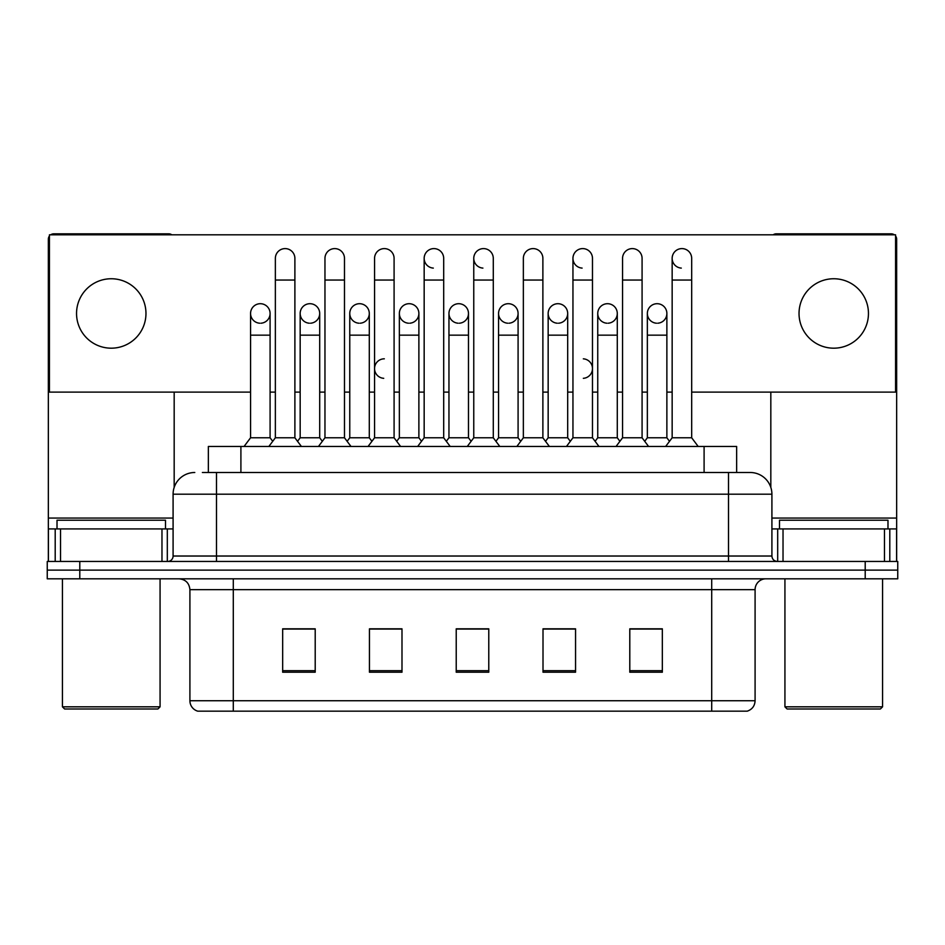 <?xml version="1.0" encoding="UTF-8"?>
<svg xmlns="http://www.w3.org/2000/svg" width="945" height="945" viewBox="0 0 945 945"><rect width="100%" height="100%" fill="white"/><g stroke="black" fill="none" stroke-linecap="round" stroke-linejoin="round"><path stroke-width="1.42" d="M208.361 472.5L208.361 446.465L736.639 446.465L736.639 472.5M755.09 700.741C754.795 705.95 752.196 709.411 747.282 711.16L711.703 711.16L711.703 700.741L755.09 700.741L755.09 589.656A10.844 10.844 0 0 1 765.946 578.812M711.703 711.16L197.718 711.16A10.844 10.844 0 0 1 189.91 700.741L189.91 589.656C189.26 583.077 185.645 579.45 179.054 578.812M79.793 561.46L897.75 561.46L897.75 570.13L47.25 570.13L47.25 578.812L79.793 578.812L79.793 570.13L47.25 570.13L47.25 561.46L79.793 561.46L79.793 570.13L897.75 570.13L897.75 578.812L79.793 578.812M662.339 672.214L662.339 628.827L629.795 628.827L629.795 672.214L662.339 672.214M575.552 672.214L575.552 628.827L543.009 628.827L543.009 672.214L575.552 672.214M315.205 672.214L315.205 628.827L282.661 628.827L282.661 672.214L315.205 672.214M401.991 672.214L401.991 628.827L369.448 628.827L369.448 672.214L401.991 672.214M488.778 672.214L488.778 628.827L456.222 628.827L456.222 672.214L488.778 672.214M692.189 711.16L252.811 711.16M646.262 629.039L643.167 628.827M398.282 629.039L395.175 629.039M373.476 628.827L370.369 629.039M299.081 629.039L295.974 628.827M571.867 629.039L568.772 629.039M547.072 629.039L543.966 629.039M472.677 629.039L469.57 629.039M488.778 629.039L456.222 629.039M401.991 629.039L369.448 629.039M315.205 629.039L282.661 629.039M575.552 629.039L543.009 629.039M662.339 629.039L629.795 629.039M202.88 472.5L742.616 472.5M202.384 472.5L216.488 472.5L216.488 494.2L173.089 494.2L173.089 556.026A5.422 5.422 0 0 1 167.667 561.46M194.788 472.5A21.7 21.7 0 0 0 173.089 494.2M771.911 494.2L728.512 494.2L728.512 472.5L750.212 472.5A21.7 21.7 0 0 1 771.911 494.2L771.911 556.026C772.207 559.298 774.014 561.106 777.333 561.46M275.361 280.051L294.887 280.051L294.887 437.783L275.361 437.783L275.361 258.351A9.769 9.769 0 0 1 285.744 248.618A9.769 9.769 0 0 1 294.887 258.351A9.769 9.769 0 0 0 285.744 248.618M275.361 368.574L275.361 437.783L268.852 446.465M300.167 437.783L300.167 335.156L319.693 335.156L319.693 437.783L300.167 437.783L297.533 441.303L294.887 437.783L301.408 446.465M260.336 303.699A9.769 9.769 0 0 0 250.567 313.161A9.769 9.769 0 0 0 259.721 323.214A9.769 9.769 0 0 1 250.567 313.468A9.769 9.769 0 0 1 260.938 303.723A9.769 9.769 0 0 1 270.093 313.468L270.093 335.156L250.567 335.156L250.567 313.468M270.093 335.156L270.093 437.783L250.567 437.783L250.567 335.156M250.567 437.783L244.058 446.465M270.093 437.783L272.727 441.303L275.361 437.783M324.962 280.051L344.488 280.051L344.488 437.783L324.962 437.783L324.962 258.351A9.769 9.769 0 0 1 335.345 248.618A9.769 9.769 0 0 1 344.488 258.351A9.769 9.769 0 0 0 335.345 248.618M324.962 437.783L318.453 446.465M344.488 437.783L350.997 446.465M374.563 280.051L394.089 280.051L394.089 437.783L374.563 437.783L374.563 258.351A9.769 9.769 0 0 1 384.934 248.618A9.769 9.769 0 0 1 394.089 258.351A9.769 9.769 0 0 0 384.934 248.618M374.563 368.574L374.563 437.783L368.054 446.465M394.089 368.574L394.089 437.783L400.597 446.465M424.163 280.051L443.689 280.051L443.689 437.783L424.163 437.783L424.163 258.351A9.769 9.769 0 0 1 434.535 248.618A9.769 9.769 0 0 1 443.689 258.351A9.769 9.769 0 0 0 434.535 248.618M424.163 368.574L424.163 437.783L417.655 446.465M443.689 390.273L443.689 437.783L450.198 446.465M473.764 280.051L493.29 280.051L493.29 437.783L473.764 437.783L473.764 258.351A9.769 9.769 0 0 1 484.135 248.618A9.769 9.769 0 0 1 493.29 258.351A9.769 9.769 0 0 0 484.135 248.618M473.764 437.783L467.255 446.465M493.29 437.783L499.799 446.465M309.925 303.699A9.769 9.769 0 0 0 300.167 313.161A9.769 9.769 0 0 0 309.31 323.214A9.769 9.769 0 0 1 300.167 313.468A9.769 9.769 0 0 1 310.539 303.723A9.769 9.769 0 0 1 319.693 313.468L319.693 335.156M319.693 437.783L322.328 441.303M359.525 303.699A9.769 9.769 0 0 0 349.768 313.161A9.769 9.769 0 0 0 358.911 323.214A9.769 9.769 0 0 1 349.768 313.468A9.769 9.769 0 0 1 360.139 303.723A9.769 9.769 0 0 1 369.294 313.468L369.294 335.156L349.768 335.156L349.768 313.468M369.294 335.156L369.294 437.783L349.768 437.783L349.768 335.156M349.768 437.783L347.122 441.303M369.294 437.783L371.928 441.303L374.563 437.783M409.126 303.699A9.769 9.769 0 0 0 399.369 313.161A9.769 9.769 0 0 0 408.512 323.214A9.769 9.769 0 0 1 399.357 313.468A9.769 9.769 0 0 1 409.74 303.723A9.769 9.769 0 0 1 418.883 313.468L418.883 335.156L399.357 335.156L399.357 313.468M418.883 335.156L418.883 437.783L399.357 437.783L399.357 335.156M399.357 437.783L396.723 441.303M418.883 437.783L421.529 441.303M443.689 437.783L446.323 441.303L448.958 437.783L448.958 313.468A9.769 9.769 0 0 1 459.341 303.723A9.769 9.769 0 0 1 468.484 313.468L468.484 335.156L448.958 335.156M161.973 561.46L161.973 528.916L60.539 528.916L60.539 561.46M171.86 234.821A5.422 5.422 0 0 0 168.753 233.84L53.759 233.84A5.422 5.422 0 0 0 50.652 234.821M49.423 236.014A5.422 5.422 0 0 0 48.337 239.262L48.337 528.916L60.539 528.916M174.175 392.116L174.175 487.419M161.973 528.916L173.089 528.916M48.337 561.46L48.337 528.916M884.461 561.46L884.461 528.916L783.027 528.916L783.027 561.46M896.663 561.46L896.663 528.916L896.663 561.46M894.348 234.821A5.422 5.422 0 0 0 891.241 233.84L776.247 233.84A5.422 5.422 0 0 0 773.14 234.821M770.825 392.116L770.825 487.419M895.576 236.014A5.422 5.422 0 0 1 896.663 239.262L896.663 528.916L889.8 528.916L889.8 561.46M771.911 528.916L783.027 528.916M884.461 528.916L889.8 528.916M165.493 528.916L165.493 520.234L57.019 520.234L57.019 528.916M62.441 578.812L62.441 706.825L160.071 706.825L160.071 578.812M160.071 706.825L157.898 708.986L64.603 708.986L62.441 706.825M887.981 528.916L887.981 520.234L779.507 520.234L779.507 528.916M784.929 578.812L784.929 706.825L882.559 706.825L882.559 578.812M882.559 706.825L880.397 708.986L787.102 708.986L784.929 706.825M657.118 303.699A9.769 9.769 0 0 0 647.36 313.161A9.769 9.769 0 0 0 656.503 323.214A9.769 9.769 0 0 1 647.349 313.468A9.769 9.769 0 0 1 657.732 303.723A9.769 9.769 0 0 1 666.875 313.468L666.875 335.156L647.349 335.156L647.349 313.468M607.517 303.699A9.769 9.769 0 0 0 597.76 313.161A9.769 9.769 0 0 0 606.903 323.214A9.769 9.769 0 0 1 597.748 313.468A9.769 9.769 0 0 1 608.131 303.723A9.769 9.769 0 0 1 617.286 313.468L617.286 335.156L597.748 335.156L597.748 313.468M557.916 303.699A9.769 9.769 0 0 0 548.159 313.161A9.769 9.769 0 0 0 557.302 323.214A9.769 9.769 0 0 1 548.159 313.468A9.769 9.769 0 0 1 558.53 303.723A9.769 9.769 0 0 1 567.685 313.468L567.685 335.156L548.159 335.156L548.159 313.468M508.315 303.699A9.769 9.769 0 0 0 498.558 313.161A9.769 9.769 0 0 0 507.713 323.214A9.769 9.769 0 0 1 498.558 313.468A9.769 9.769 0 0 1 508.93 303.723A9.769 9.769 0 0 1 518.084 313.468L518.084 335.156L498.558 335.156L498.558 313.468M672.155 280.051L691.681 280.051L691.681 437.783L672.155 437.783L672.155 258.351A9.769 9.769 0 0 1 681.912 248.594A9.769 9.769 0 0 0 672.155 258.044A9.769 9.769 0 0 0 681.298 268.096M572.953 280.051L592.48 280.051L592.48 437.783L572.953 437.783L572.953 258.351A9.769 9.769 0 0 1 582.722 248.594A9.769 9.769 0 0 0 572.953 258.044A9.769 9.769 0 0 0 582.108 268.096M384.332 358.816A9.769 9.769 0 0 0 374.563 368.266A9.769 9.769 0 0 0 383.717 378.319M458.727 303.699A9.769 9.769 0 0 0 448.969 313.161A9.769 9.769 0 0 0 458.112 323.214A9.769 9.769 0 0 1 448.958 313.468M483.521 248.594A9.769 9.769 0 0 0 473.764 258.044A9.769 9.769 0 0 0 482.907 268.096M433.92 248.594A9.769 9.769 0 0 0 424.163 258.044A9.769 9.769 0 0 0 433.306 268.096M833.75 278.751A34.717 34.717 0 0 0 799.033 313.468A34.717 34.717 0 0 0 833.75 348.185A34.717 34.717 0 0 0 868.455 313.468A34.717 34.717 0 0 0 833.75 278.751M111.25 278.751A34.717 34.717 0 0 0 76.545 313.468A34.717 34.717 0 0 0 111.25 348.185A34.717 34.717 0 0 0 145.967 313.468A34.717 34.717 0 0 0 111.25 278.751M583.337 378.319A9.769 9.769 0 0 0 592.48 368.574A9.769 9.769 0 0 0 583.337 358.828M657.732 323.214A9.769 9.769 0 0 0 666.875 313.468A9.769 9.769 0 0 0 657.732 303.723M558.53 323.214A9.769 9.769 0 0 0 567.685 313.468A9.769 9.769 0 0 0 558.53 303.723M409.74 323.214A9.769 9.769 0 0 0 418.883 313.468A9.769 9.769 0 0 0 409.74 303.723M310.539 323.214A9.769 9.769 0 0 0 319.693 313.468A9.769 9.769 0 0 0 310.539 303.723M691.681 392.116L895.576 392.116L895.576 234.821L49.423 234.821L49.423 392.116L250.567 392.116M270.093 392.116L275.361 392.116M294.887 392.116L300.167 392.116M319.693 392.116L324.962 392.116M344.488 392.116L349.768 392.116M369.294 392.116L374.563 392.116M394.089 392.116L399.357 392.116M418.883 392.116L424.163 392.116M443.689 392.116L448.958 392.116M468.484 392.116L473.764 392.116M493.29 392.116L498.558 392.116M518.084 392.116L523.353 392.116M542.879 392.116L548.159 392.116M567.685 392.116L572.953 392.116M592.48 392.116L597.748 392.116M617.286 392.116L622.554 392.116M642.08 392.116L647.349 392.116M666.875 392.116L672.155 392.116M260.938 323.214A9.769 9.769 0 0 0 270.093 313.468A9.769 9.769 0 0 0 260.938 303.723M360.139 323.214A9.769 9.769 0 0 0 369.294 313.468A9.769 9.769 0 0 0 360.139 303.723M459.341 323.214A9.769 9.769 0 0 0 468.484 313.468A9.769 9.769 0 0 0 459.341 303.723M508.93 323.214A9.769 9.769 0 0 0 518.084 313.468A9.769 9.769 0 0 0 508.93 303.723M608.131 323.214A9.769 9.769 0 0 0 617.286 313.468A9.769 9.769 0 0 0 608.131 303.723M468.484 335.156L468.484 437.783L448.958 437.783M468.484 437.783L471.118 441.303M523.353 280.051L542.879 280.051L542.879 437.783L523.353 437.783L523.353 258.351A9.769 9.769 0 0 1 533.736 248.618A9.769 9.769 0 0 1 542.879 258.351A9.769 9.769 0 0 0 533.736 248.618M523.353 437.783L516.844 446.465M542.879 437.783L549.388 446.465M582.722 248.594A9.769 9.769 0 0 1 592.48 258.351A9.769 9.769 0 0 0 583.337 248.618M572.953 437.783L566.445 446.465M592.48 437.783L598.988 446.465M622.554 280.051L642.08 280.051L642.08 437.783L622.554 437.783L622.554 258.351A9.769 9.769 0 0 1 632.926 248.618A9.769 9.769 0 0 1 642.08 258.351A9.769 9.769 0 0 0 632.926 248.618M622.554 437.783L616.045 446.465M642.08 437.783L648.589 446.465M681.912 248.594A9.769 9.769 0 0 1 691.681 258.351A9.769 9.769 0 0 0 682.526 248.618M672.155 437.783L665.646 446.465M691.681 437.783L698.19 446.465M518.084 335.156L518.084 437.783L498.558 437.783L498.558 335.156M498.558 437.783L495.924 441.303M518.084 437.783L520.719 441.303M567.685 335.156L567.685 437.783L548.159 437.783L548.159 335.156M548.159 437.783L545.525 441.303M567.685 437.783L570.319 441.303M617.286 335.156L617.286 437.783L597.748 437.783L597.748 335.156M597.748 437.783L595.114 441.303M617.286 437.783L619.92 441.303M666.875 335.156L666.875 437.783L647.349 437.783L647.349 335.156M647.349 437.783L644.714 441.303M666.875 437.783L669.509 441.303M240.904 472.5L240.904 446.465M704.096 472.5L704.096 446.465M711.703 578.812L711.703 589.656L189.91 589.656M755.09 589.656L711.703 589.656L711.703 700.741L233.297 700.741L233.297 711.16M189.91 700.741L233.297 700.741L233.297 578.812M865.207 578.812L865.207 561.46M488.778 670.702L456.222 670.702M401.991 670.702L369.448 670.702M315.205 670.702L282.661 670.702M575.552 670.702L543.009 670.702M662.339 670.702L629.795 670.702M216.488 561.46L216.488 556.026L771.911 556.026M173.089 556.026L216.488 556.026L216.488 494.2L728.512 494.2L728.512 561.46M173.089 518.061L48.337 518.061M167.312 528.916L167.312 561.46M48.419 528.916L48.419 561.46M55.2 561.46L55.2 528.916M896.663 518.061L771.911 518.061M896.581 561.46L896.581 528.916M777.688 561.46L777.688 528.916M294.887 280.051L294.887 258.351M344.488 280.051L344.488 258.351M394.089 280.051L394.089 258.351M443.689 280.051L443.689 258.351M493.29 280.051L493.29 258.351M300.167 335.156L300.167 313.468M542.879 280.051L542.879 258.351M592.48 280.051L592.48 258.351M642.08 280.051L642.08 258.351M691.681 280.051L691.681 258.351M542.879 390.273L542.879 368.574M572.953 390.273L572.953 368.574M592.48 390.273L592.48 368.574"/></g></svg>
